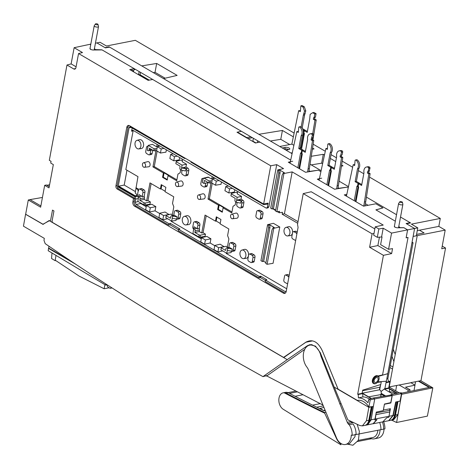 <?xml version="1.0" encoding="UTF-8"?>
<svg xmlns="http://www.w3.org/2000/svg" width="469" height="469" viewBox="0 0 469 469"><rect width="100%" height="100%" fill="white"/><g stroke="black" fill="none" stroke-linecap="round" stroke-linejoin="round"><path stroke-width="0.7" d="M323.932 407.397L319.524 408.581M289.508 393.397L297.065 391.908M411.923 242.93L413.048 242.743L412.063 242.168M410.017 223.051L410.094 222.628L406.095 223.52L414.596 228.485L407.614 229.863L403.862 227.67L400.092 227.676L398.791 226.445M90.177 48.489L90.57 49.485L92.786 50.013L102.095 49.919L134.128 68.626L129.749 69.594L148.157 80.351L152.683 79.466L241.388 131.279L237.003 132.246L255.417 142.998L259.943 142.119L290.692 160.076L101.961 49.837L95.131 49.597A3.054 1.155 10.5 0 0 94.416 48.659M318.082 170.212L309.974 171.343L309.012 170.78M300.16 165.61L299.527 165.24M347.201 187.131L338.964 188.274L338.061 187.747M329.209 182.576L328.576 182.207M368.106 205.299L365.404 203.716M356.551 198.551L355.918 198.176M375.739 203.804L371.067 204.713M346.814 194.33L344.264 194.893L363.575 206.172L375.857 203.781L382.927 207.908L375.898 209.848L395.332 221.198L376.009 209.913L382.815 207.937M410.094 222.628L400.532 217.047L410.61 222.933L406.482 223.748L414.602 228.485L386.38 381.215L377.891 381.883M396.534 214.708L366.441 197.132L396.534 214.708M357.759 192.061L357.12 191.686L357.759 192.061M348.461 186.633L339.099 181.163L348.461 186.633M330.411 176.086L329.777 175.717L330.411 176.086M321.113 170.657L310.05 164.197M301.362 159.12L300.729 158.751M292.064 153.685L109.652 47.14L105.396 47.879L96.89 42.908L95.43 43.195M89.901 44.285L90.699 44.772L89.901 44.285L90.822 44.104M388.666 420.705L392.916 415.505L395.684 402.033L400.098 401.054L401.476 393.632L399.811 392.659L395.25 393.743M395.355 393.479L392.911 392.324M389.024 391.873L389.546 391.779L389.323 388.285L388.713 387.927L389.815 381.971L389.229 381.631A2.609 1.747 78.9 0 1 387.933 378.243L413.048 242.743M392.916 415.505L389.018 416.273A8.723 5.851 -101.1 0 0 389.018 416.273L390.419 408.716L383.449 410L384.428 404.19M386.773 417.709L388.772 417.287M384.516 404.237L390.87 402.988L392.266 395.443L401.476 393.632M392.266 395.443L390.917 394.652L390.847 395.033M390.87 402.988L390.384 402.707M390.917 394.652L395.297 393.491M380.904 396.71L381.104 394.646L380.752 394.435M384.48 396.106L380.98 394.06M386.274 381.227L384.926 388.473L381.039 391.551M379.679 389.903L380.541 385.242M381.203 393.327L385.629 395.912M384.926 388.473L385.231 388.649L384.644 389.311L393.034 394.212M385.231 388.649L385.26 389.036L389.323 388.285M385.149 388.602L388.713 387.927M389.815 381.971L385.999 382.692M378.442 376.355L387.781 373.676M387.699 373.629L382.516 375.188L408.042 237.449L406.148 237.777L407.614 229.863M389.546 391.779A19.622 13.155 78.9 0 1 389.628 391.779A19.622 13.155 78.9 0 1 395.349 393.479M380.722 396.704L381.104 394.646M346.439 196.136L345.448 195.585L346.609 195.321L345.471 195.573L346.439 196.136M299.568 168.787L302.212 154.53A1.307 0.879 -101.1 0 0 301.843 153.064L302.294 150.613L305.255 152.343L307.623 139.557A5.235 3.512 78.9 0 1 308.479 134.943A5.235 3.512 78.9 0 1 310.079 133.894A5.235 3.512 78.9 0 1 311.979 134.263A0.879 0.592 78.9 0 1 312.354 135.365L311.035 139.873L312.483 140.723L307.6 171.894M308.872 171.648L313.755 140.471L312.301 139.627L313.62 135.113A0.879 0.592 -101.1 0 0 313.245 134.017A5.235 3.512 -101.1 0 0 311.352 133.642L310.079 133.894M290.035 163.218L296.83 131.578L298.278 132.428L298.73 127.404A0.879 0.592 78.9 0 1 299.398 126.917A5.235 3.512 78.9 0 1 301.983 131.15A5.235 3.512 78.9 0 1 301.127 135.764L298.759 148.55L301.714 150.279L301.262 152.73A1.307 0.879 -101.1 0 0 301.092 152.736A1.307 0.879 -101.1 0 0 300.477 153.51L297.833 167.773M298.935 168.418L301.743 153.263A1.307 0.879 78.9 0 1 301.878 152.876M301.262 152.73L301.93 152.595M302.898 150.496L302.986 150.027L301.714 150.279M298.759 148.55L300.031 148.298L302.399 135.518L301.127 135.764M302.986 150.027L300.031 148.298M302.399 135.518A5.235 3.512 -101.1 0 0 303.255 130.904A5.235 3.512 -101.1 0 0 300.664 126.665A0.879 0.592 -101.1 0 0 300.189 126.759M296.83 131.578L298.442 131.531M300.664 126.665L299.398 126.917M305.419 151.446L303.566 150.367L302.294 150.613M311.979 134.263L313.245 134.017M311.873 137.945L313.145 137.693M311.328 138.285L312.6 138.038M311.035 139.873L312.301 139.627M312.483 140.723L313.755 140.471M377.316 237.332L378.87 228.96L375.223 226.832L373.676 235.198L377.316 237.332L382.042 236.962L380.617 244.648L388.561 249.291L391.562 233.099L383.202 228.215L378.87 228.96M383.202 228.215L381.625 236.722M375.223 226.832L383.208 225.073L292.181 171.9L283.938 173.512L283.229 173.096L284.419 172.785L279.899 170.141L278.545 170.358L277.759 169.901L283.552 168.623L276.722 164.637L270.742 165.803L78.552 53.542L82.485 52.569L74.131 47.686L89.913 44.315M292.697 161.248L288.318 162.215L305.571 172.293L318.328 170.177L320.896 171.672M321.687 178.179L317.302 179.146L334.555 189.224L347.33 187.113L348.244 187.647M394.558 226.281L394.845 227.213L397.167 227.805L403.932 227.735L407.596 229.874L391.562 233.099M379.45 237.027L377.867 245.563L391.621 253.6L392.541 248.611L388.561 249.291M374.837 228.913L311.223 191.757L303.226 193.603L372.093 233.832L369.607 247.263L383.425 255.329L357.683 394.23L362.127 393.292L362.672 393.608L358.216 394.54L358.427 397.905A19.628 13.161 78.9 0 1 367.948 402.795L368.992 399.113L373.23 398.005L390.976 395.009L392.072 395.648L390.783 402.619L384.457 404.038L383.237 410.615L376.29 412.104L375.012 419.01A8.677 5.816 78.9 0 1 374.79 419.972L375.012 419.925M298.026 221.661L284.431 213.723L292.181 171.9M383.425 255.329L391.621 253.6M407.596 229.874L406.119 237.836L408.03 237.513L382.557 374.948L377.914 375.968M377.375 382.464L381.279 381.854L380.787 384.516L362.707 390.132L362.127 393.292M267.342 204.144L268.192 203.106L263.648 204.038L129.497 125.68A3.271 2.193 -101.1 0 0 128.33 125.446A3.271 2.193 -101.1 0 0 126.771 127.386L115.937 185.841A2.398 1.606 -101.1 0 0 117.127 188.96L133.507 198.522L132.879 201.899A3.271 2.193 -101.1 0 0 134.503 206.149L283.487 293.172A3.271 2.193 -101.1 0 0 284.689 293.401A3.271 2.193 -101.1 0 0 286.213 291.46L298.073 227.447L297.528 224.334L303.226 193.603M263.689 203.845L270.742 165.803M78.552 53.542L75.943 67.6A2.615 1.753 -101.1 0 1 74.794 69.131A2.615 1.753 -101.1 0 1 73.762 68.966L66.985 65.003L49.321 160.31L51.057 161.324L50.734 163.071L53.331 164.59L49.016 187.864L44.678 185.331L40.633 207.187L28.292 199.982L25.725 213.841L25.942 214.409L43.189 224.358M283.768 357.525L52.469 222.417L52.036 221.286L53.953 210.962L52.499 210.112L50.588 220.436L49.861 220.893L49.21 220.512L43.025 224.387M373.23 398.005L374.749 398.89L370.229 399.834L368.892 407.039A17.242 11.561 -101.1 0 0 357.525 400.385A17.242 11.561 -101.1 0 0 357.36 400.415L338.067 389.141L322.414 350.97C318.017 341.672 312.506 338.741 305.882 342.182L283.903 357.466M370.229 399.834L368.992 399.113M358.216 394.54L357.683 394.23M132.879 201.899L134.157 201.658A3.254 2.181 78.9 0 0 135.775 205.885L168.606 225.061L170.071 224.809L178.431 229.693M286.283 291.079L285.656 291.607L285 291.489L265.472 280.087L266.867 279.776L260.864 276.27L259.169 276.405L258.906 277.806L178.243 230.689L178.507 229.288L179.903 228.978L170.335 223.391L168.869 223.66L168.606 225.061M258.906 277.806L260.606 277.689L265.395 280.491M285.293 293.125A3.254 2.181 78.9 0 1 284.759 292.908L265.208 281.488L265.472 280.087M134.157 201.658L134.785 198.264L118.399 188.696A2.386 1.6 78.9 0 1 117.215 185.601L128.049 127.146A3.254 2.181 78.9 0 1 128.993 125.469M138.373 198.516L135.775 199.049L135.189 202.227L136.057 204.49L168.869 223.66M135.775 199.049L134.908 196.781L118.1 186.961L118.587 186.861L118.704 186.187L124.215 185.056L135.213 191.481L124.215 185.056L118.704 186.187L135.195 195.825L135.084 196.499L118.587 186.861M184.833 158L184.733 158.522L129.919 126.73L129.069 127.773L118.1 186.961M267.336 204.15L263.525 204.543L190.947 162.151L191.047 161.629M264.129 204.672L264.932 203.816L263.648 204.038M133.507 198.522L134.785 198.264M276.722 164.637L268.901 206.841L267.922 207.902M268.192 203.106L267.453 207.075L268.901 206.841M200.99 237.021L200.709 238.551L171.132 221.274L171.214 220.829M227.266 247.755L228.89 239.002L227.594 235.602L228.825 228.954L220.125 223.877L220.934 219.51L216.297 216.801L215.488 221.169L205.053 215.072L201.729 232.999L199.249 231.551L199.524 230.08A1.706 1.143 -101.1 0 0 199.261 228.491L199.905 225.014A1.77 1.184 -101.1 0 0 199.026 222.722L196.998 221.532A1.77 1.184 -101.1 0 0 196.347 221.409L194.354 221.831A1.747 1.173 78.9 0 1 194.993 221.948L197.021 223.138A1.747 1.173 78.9 0 1 197.889 225.401L197.238 228.919A1.659 1.114 -101.1 0 0 196.669 228.297L194.031 226.756L192.929 233.515L198.803 236.945L200.023 237.179L205.07 236.353L205.475 234.142L203.059 232.73L206.208 215.746M232.266 251.407L234.271 251.032A1.77 1.184 -101.1 0 0 235.116 249.983L235.848 246.014A1.77 1.184 -101.1 0 0 234.975 243.716L232.946 242.532A1.77 1.184 -101.1 0 0 232.296 242.409L230.297 242.825A1.747 1.173 78.9 0 1 230.941 242.948L232.97 244.132A1.747 1.173 78.9 0 1 233.832 246.395L233.099 250.37A1.747 1.173 78.9 0 1 232.266 251.407A1.747 1.173 78.9 0 1 231.645 251.278L231.557 251.232M220.905 249.854L221.315 247.403L220.905 249.854L226.773 253.283L231.147 252.568L231.399 251.196M286.706 288.781L226.21 253.442L226.293 253.002M283.229 173.096L282.156 175.107L275.508 210.968L276.851 211.754L279.553 211.308L279.272 212.797L282.52 212.269L282.162 214.186L297.727 223.273M236.229 202.286L240.691 203.141L241.101 200.914L236.622 200.163L237.15 197.297L231.311 193.885L231.358 193.398L230.947 195.849L235.239 198.358L234.946 199.923A1.6 1.073 78.9 0 0 235.743 202.004L236.229 202.286L236.622 200.163L238.997 199.601L241.007 200.773A1.747 1.173 78.9 0 1 241.869 203.042L241.136 207.011A1.747 1.173 78.9 0 1 240.304 208.048L242.309 207.679A1.77 1.184 -101.1 0 0 243.147 206.624L243.886 202.655A1.77 1.184 -101.1 0 0 243.006 200.357L241.037 199.208L241.558 196.394L237.255 193.879L237.701 191.458M211.003 182.974L208.019 199.061L218.454 205.152L217.645 209.52L222.288 212.234L223.097 207.861L231.792 212.944L233.023 206.296L235.204 204.93L235.749 202.004M212.052 180.799L209.151 180.94L203.81 178.085L203.013 179.117L202.778 180.395L202.948 178.63L202.385 182.517L203.933 183.426L208.318 182.634M205.721 183.133L205.188 186.017A1.747 1.173 78.9 0 1 204.355 187.049L206.36 186.68A1.77 1.184 -101.1 0 0 207.204 185.63L207.726 182.804M207.996 177.118L211.742 178.976L212.193 176.561M181.151 170.118L185.613 170.968L186.023 168.74L181.544 167.99L181.151 170.118L180.665 169.831A1.6 1.073 78.9 0 1 179.867 167.75L180.16 166.184L175.84 163.663L176.203 161.694L182.072 165.123L181.544 167.99L183.924 167.433L185.929 168.606A1.747 1.173 78.9 0 1 186.791 170.868L186.058 174.837A1.747 1.173 78.9 0 1 185.226 175.875L187.231 175.506A1.77 1.184 -101.1 0 0 188.075 174.456L188.808 170.482A1.77 1.184 -101.1 0 0 187.928 168.189L185.959 167.034L186.48 164.22L182.177 161.705L182.623 159.29M155.919 150.825L152.941 166.888L163.382 172.985L162.567 177.352L167.21 180.061L168.019 175.693L176.713 180.77L177.944 174.128L180.125 172.762L180.671 169.837M157.115 144.388L156.664 146.809L152.495 144.37L148.227 145.355L154.096 148.784L153.732 150.748L149.412 148.227L149.124 149.793A1.6 1.073 78.9 0 1 148.351 150.748L150.678 150.344A1.659 1.114 -101.1 0 0 150.76 150.326L150.109 153.844A1.747 1.173 78.9 0 1 149.277 154.881L151.282 154.512A1.77 1.184 -101.1 0 0 152.126 153.457L152.736 150.168M133.196 130.417L125.844 169.561L137.974 176.643L135.219 192.782L137.376 195.374L137.569 196.241L134.908 196.781M138.859 189.382L135.928 187.67M172.187 215.582L173.811 206.829L172.516 203.429L173.747 196.787L165.047 191.704L165.862 187.336L161.219 184.628L160.41 188.995L149.974 182.898L146.65 200.832L144.171 199.378L144.446 197.906A1.706 1.143 -101.1 0 0 144.182 196.323L144.944 192.208A1.77 1.184 -101.1 0 0 144.065 189.916L142.037 188.726L140.032 189.142L142.06 190.332A1.747 1.173 78.9 0 1 142.928 192.595L142.16 196.746A1.659 1.114 -101.1 0 0 141.591 196.13L138.953 194.588L137.851 201.342L143.719 204.771L144.944 205.006L149.986 204.179L150.397 201.969L147.981 200.556L151.129 183.572M177.188 219.234L179.193 218.865A1.77 1.184 -101.1 0 0 180.037 217.815L180.77 213.841A1.77 1.184 -101.1 0 0 179.897 211.542L177.868 210.358A1.77 1.184 -101.1 0 0 177.218 210.235L175.218 210.651A1.747 1.173 78.9 0 1 175.863 210.774L177.892 211.959A1.747 1.173 78.9 0 1 178.753 214.227L178.021 218.196A1.747 1.173 78.9 0 1 177.188 219.234A1.747 1.173 78.9 0 1 176.567 219.111L176.479 219.058M172.229 218.243L176.69 219.099L177.106 216.871L172.621 216.121L171.695 221.116L176.068 220.401L176.321 219.029M144.358 167.304L148.732 166.759A2.615 1.753 -101.1 0 0 150.045 165.194A2.615 1.753 -101.1 0 0 149.517 162.561A2.615 1.753 -101.1 0 0 147.717 161.629L143.467 162.784A2.304 1.548 78.9 0 1 145.056 163.605A2.304 1.548 78.9 0 1 145.519 165.926A2.304 1.548 78.9 0 1 144.358 167.304A2.304 1.548 78.9 0 1 142.453 164.132A2.304 1.548 78.9 0 1 143.467 162.784M177.405 186.603L181.773 186.064A2.615 1.753 -101.1 0 0 183.092 184.499A2.615 1.753 -101.1 0 0 182.564 181.866A2.615 1.753 -101.1 0 0 180.764 180.934L176.514 182.083A2.304 1.548 78.9 0 1 178.103 182.91A2.304 1.548 78.9 0 1 178.566 185.226A2.304 1.548 78.9 0 1 177.405 186.603A2.304 1.548 78.9 0 1 175.5 183.438A2.304 1.548 78.9 0 1 176.514 182.083M199.436 199.472L203.804 198.932A2.615 1.753 -101.1 0 0 205.123 197.367A2.615 1.753 -101.1 0 0 204.595 194.735A2.615 1.753 -101.1 0 0 202.796 193.803L198.545 194.952A2.304 1.548 78.9 0 1 200.134 195.778A2.304 1.548 78.9 0 1 200.597 198.094A2.304 1.548 78.9 0 1 199.436 199.472A2.304 1.548 78.9 0 1 197.531 196.306A2.304 1.548 78.9 0 1 198.545 194.952M251.396 262.581L253.401 262.212A1.77 1.184 -101.1 0 0 254.245 261.157L254.984 257.188A1.77 1.184 -101.1 0 0 254.104 254.89L252.076 253.706A1.77 1.184 -101.1 0 0 251.425 253.582L249.432 253.999A1.747 1.173 78.9 0 1 250.071 254.122L252.099 255.306A1.747 1.173 78.9 0 1 252.967 257.575L252.228 261.544A1.747 1.173 78.9 0 1 251.396 262.581A1.747 1.173 78.9 0 1 250.774 262.452L248.746 261.268A1.747 1.173 78.9 0 1 247.884 259.005L248.617 255.03A1.747 1.173 78.9 0 1 249.432 253.999M232.483 218.777L236.851 218.232A2.615 1.753 -101.1 0 0 238.17 216.666A2.615 1.753 -101.1 0 0 237.642 214.04A2.615 1.753 -101.1 0 0 235.843 213.102L231.592 214.257A2.304 1.548 78.9 0 1 233.181 215.078A2.304 1.548 78.9 0 1 233.644 217.399A2.304 1.548 78.9 0 1 232.483 218.777A2.304 1.548 78.9 0 1 230.578 215.605A2.304 1.548 78.9 0 1 231.592 214.257M259.433 219.222L261.438 218.853A1.77 1.184 -101.1 0 0 262.282 217.804L263.021 213.829A1.77 1.184 -101.1 0 0 262.142 211.531L260.113 210.347A1.77 1.184 -101.1 0 0 259.463 210.223L257.469 210.64A1.747 1.173 78.9 0 1 258.108 210.763L260.137 211.947A1.747 1.173 78.9 0 1 261.004 214.216L260.266 218.185A1.747 1.173 78.9 0 1 259.433 219.222A1.747 1.173 78.9 0 1 258.812 219.099L256.783 217.909A1.747 1.173 78.9 0 1 255.916 215.646L256.654 211.677A1.747 1.173 78.9 0 1 257.469 210.64M279.782 227.031L273.79 228.262L267.113 264.299L273.058 263.326L279.782 227.031L273.415 223.314L267.611 224.651L268.397 225.114L268.59 227.864L269.939 227.553L269.751 224.88L268.397 225.114M297.229 232.026L296.056 231.346A1.77 1.184 -101.1 0 0 295.406 231.223L293.412 231.639A1.747 1.173 78.9 0 1 294.051 231.762L296.08 232.946A1.747 1.173 78.9 0 1 296.859 234.013M289.191 275.385L288.025 274.699A1.77 1.184 -101.1 0 0 287.374 274.576L285.375 274.998A1.747 1.173 78.9 0 1 286.02 275.115L288.048 276.305A1.747 1.173 78.9 0 1 288.822 277.367M138.677 148.913L141.245 148.591A4.543 3.049 -101.1 0 0 143.532 145.871A4.543 3.049 -101.1 0 0 142.617 141.304A4.543 3.049 -101.1 0 0 139.492 139.68L136.989 140.36A4.362 2.925 78.9 0 1 139.991 141.919A4.362 2.925 78.9 0 1 140.87 146.305A4.362 2.925 78.9 0 1 138.677 148.913A4.362 2.925 78.9 0 1 135.072 142.916A4.362 2.925 78.9 0 1 136.989 140.36M185.947 224.932L188.515 224.616A4.543 3.049 -101.1 0 0 190.801 221.896A4.543 3.049 -101.1 0 0 189.892 217.329A4.543 3.049 -101.1 0 0 186.762 215.705L184.264 216.385A4.362 2.925 78.9 0 1 187.266 217.938A4.362 2.925 78.9 0 1 188.139 222.324A4.362 2.925 78.9 0 1 185.947 224.932A4.362 2.925 78.9 0 1 182.341 218.941A4.362 2.925 78.9 0 1 184.264 216.385M243.634 258.63L246.202 258.308A4.543 3.049 -101.1 0 0 248.488 255.593A4.543 3.049 -101.1 0 0 247.579 251.021A4.543 3.049 -101.1 0 0 244.449 249.402L241.951 250.077A4.362 2.925 78.9 0 1 244.953 251.636A4.362 2.925 78.9 0 1 245.826 256.021A4.362 2.925 78.9 0 1 243.634 258.63A4.362 2.925 78.9 0 1 240.028 252.633A4.362 2.925 78.9 0 1 241.951 250.077M287.673 235.942L290.247 235.626A4.543 3.049 -101.1 0 0 292.533 232.905A4.543 3.049 -101.1 0 0 291.618 228.339A4.543 3.049 -101.1 0 0 288.494 226.715L285.99 227.395A4.362 2.925 78.9 0 1 288.992 228.948A4.362 2.925 78.9 0 1 289.871 233.333A4.362 2.925 78.9 0 1 287.673 235.942A4.362 2.925 78.9 0 1 284.073 229.951A4.362 2.925 78.9 0 1 285.99 227.395M201.377 238.404L200.709 238.551M200.732 241.887L204.607 244.15L205.387 239.94L201.512 237.677L200.732 241.887M214.749 245.703L210.147 243.012L204.607 244.15M214.016 249.649L217.892 251.912L218.671 247.702L214.796 245.439L214.016 249.649M222.722 250.921L217.892 251.912M259.169 276.405L178.507 229.288M140.032 202.614L140.753 203.528L145.63 206.378L145.912 204.847M146.299 206.237L145.63 206.378M145.654 209.719L149.529 211.982L150.309 207.773L146.434 205.51L145.654 209.719M159.671 213.53L155.069 210.845L149.529 211.982M158.938 217.475L162.813 219.738L163.593 215.529L159.718 213.266L158.938 217.475M167.644 218.747L162.813 219.738M202.297 236.804L202.162 237.531M199.524 230.08L195.139 230.889A1.6 1.073 78.9 0 0 194.342 228.808L193.855 228.52L193.463 230.648M195.139 230.889L194.846 232.454L199.167 234.981L198.803 236.945M193.855 228.52L194.031 226.756M193.609 229.06A1.747 1.173 78.9 0 1 192.806 226.832L193.539 222.863A1.747 1.173 78.9 0 1 194.354 221.831M199.261 228.491L197.238 228.919M199.249 231.551L194.846 232.454M201.729 232.999L203.059 232.73M205.475 234.142L200.392 235.186L199.167 234.981M215.488 221.169L216.197 221.051L220.213 223.396M216.918 217.159L216.197 221.051M221.268 247.89L225.589 250.411L225.876 248.846A1.6 1.073 78.9 0 1 226.615 247.896A1.6 1.073 78.9 0 1 227.213 248.007L227.7 248.294L227.307 250.417L231.768 251.267L232.184 249.045L229.54 247.503A1.659 1.114 -101.1 0 0 228.925 247.386A1.659 1.114 -101.1 0 0 228.825 247.415L229.024 247.374M221.315 247.403L226.24 246.272L227.418 246.952M228.825 247.409L229.488 243.857A1.747 1.173 78.9 0 1 230.297 242.825M226.773 253.283L227.307 250.417M224.176 246.747L220.16 244.202L214.796 245.439M210.147 243.012L210.927 238.803L206.876 236.44L201.512 237.677M224.211 246.565L218.671 247.702M210.927 238.803L205.387 239.94M200.392 235.186L200.023 237.179M232.184 249.045L227.7 248.294M282.162 214.186L284.431 213.723M276.851 211.754L283.938 173.512M277.759 169.901L270.672 208.142L272.09 208.969L273.415 208.781L275.672 210.1M273.064 208.834L275.573 210.634M278.545 170.358L278.738 173.114L272.09 208.969M278.738 173.114L280.087 172.803L279.899 170.141M280.087 172.803L273.415 208.781M279.272 212.797L277.343 211.671M373.998 233.439L372.093 233.832M377.867 245.563L369.607 247.263M260.242 276.171L259.973 277.589M170.071 224.809L170.335 223.391M140.032 189.142A1.747 1.173 78.9 0 0 139.393 189.025A1.747 1.173 78.9 0 0 138.578 190.056A1.747 1.173 78.9 0 0 138.566 190.801L138.255 190.619L137.376 195.374L135.195 195.825M138.449 197.766L137.569 196.241M138.255 190.619L136.098 188.04M139.393 189.025L141.392 188.602A1.77 1.184 78.9 0 1 142.037 188.726M144.182 196.323L142.16 196.746M138.953 194.588L138.777 196.353L139.264 196.634A1.6 1.073 78.9 0 1 140.055 198.715L139.768 200.286L144.083 202.807L143.719 204.771M144.171 199.378L139.768 200.286M146.65 200.832L147.981 200.556M150.397 201.969L145.314 203.013L144.083 202.807M165.141 191.229L161.119 188.878L160.41 188.995M161.84 184.991L161.119 188.878M171.695 221.116L165.827 217.686L166.19 215.722L170.511 218.243L170.804 216.672A1.6 1.073 78.9 0 1 171.543 215.728A1.6 1.073 78.9 0 1 172.135 215.84L172.621 216.121M166.19 215.722L166.237 215.236L171.167 214.099L172.34 214.784M177.106 216.871L174.462 215.33A1.659 1.114 -101.1 0 0 173.847 215.218A1.659 1.114 -101.1 0 0 173.747 215.248L174.409 211.689A1.747 1.173 78.9 0 1 175.218 210.651M166.237 215.236L165.827 217.686M169.098 214.573L165.082 212.029L159.718 213.266M147.219 204.631L147.084 205.358M155.069 210.845L155.849 206.636L151.798 204.267L146.434 205.51M169.133 214.392L163.593 215.529M155.849 206.636L150.309 207.773M138.777 196.353L138.384 198.475M145.314 203.013L144.944 205.006M135.219 192.782L137.962 176.637M126.97 170.218L124.215 185.056M267.453 207.075L266.603 208.119L265.999 207.99L133.003 130.306L132.393 130.177L131.549 131.214L132.176 127.826M237.15 197.297L241.558 196.394M231.358 193.398L236.282 192.261L237.425 192.929M238.997 199.601L241.037 199.208M230.947 195.849L231.311 193.885M241.101 200.914L238.985 199.677M240.304 208.048A1.747 1.173 78.9 0 1 239.682 207.919L237.648 206.735A1.747 1.173 78.9 0 1 236.786 204.472L237.156 202.467M218.454 205.152L219.17 205.006L223.783 207.703L223.097 207.861M208.019 199.061L209.35 198.786L212.223 183.285M231.967 212L209.35 198.786M219.17 205.006L218.361 209.373L222.382 211.724M217.645 209.52L218.361 209.373M209.151 180.94L208.781 182.904L204.496 180.401L203.933 183.426M208.781 182.904L211.671 182.863M202.778 180.395L202.385 182.517M204.355 187.049A1.747 1.173 78.9 0 1 203.734 186.926L201.705 185.742A1.747 1.173 78.9 0 1 200.838 183.473L201.576 179.504A1.747 1.173 78.9 0 1 202.391 178.472A1.747 1.173 78.9 0 1 203.03 178.595L203.159 178.666M213.342 177.235L213.073 178.707L211.742 178.976M182.072 165.123L186.48 164.22M176.203 161.694L176.25 161.213L181.181 160.076L182.353 160.761M183.924 167.433L185.959 167.034M186.023 168.74L183.907 167.503M185.226 175.875A1.747 1.173 78.9 0 1 184.604 175.752L182.57 174.568A1.747 1.173 78.9 0 1 181.708 172.299L182.078 170.294M176.25 161.213L175.84 163.663M168.019 175.693L168.705 175.535L164.091 172.838L163.282 177.206L167.304 179.551M163.382 172.985L164.091 172.838M152.941 166.888L154.272 166.612L157.144 151.118M176.889 179.826L154.272 166.612M162.567 177.352L163.282 177.206M153.732 150.748L156.593 150.713M148.351 150.748A1.6 1.073 78.9 0 1 147.788 150.631L147.301 150.344L147.87 146.457L147.301 150.344M150.76 150.326L152.495 150.027M149.277 154.881A1.747 1.173 78.9 0 1 148.655 154.752L146.627 153.568A1.747 1.173 78.9 0 1 145.759 151.305L146.498 147.33A1.747 1.173 78.9 0 1 147.313 146.299A1.747 1.173 78.9 0 1 147.952 146.422L148.022 146.463M148.227 145.355L147.694 148.222M156.664 146.809L157.994 146.533L158.264 145.062M154.096 148.784L156.974 148.65M155.327 148.99L154.958 150.983M173.29 153.838L170.622 154.453L169.86 158.545L173.735 160.808L179.234 159.906L179.668 157.561M160.005 146.076L157.338 146.691L156.576 150.784L160.457 153.046L165.95 152.149L166.384 149.804M173.735 160.808L174.497 156.716L170.622 154.453M177.247 156.148L174.497 156.716M160.457 153.046L161.213 148.954L157.338 146.691M163.962 148.392L161.213 148.954M215.083 178.249L212.416 178.865L211.654 182.957L215.529 185.22L216.291 181.128L212.416 178.865M219.041 180.559L216.291 181.128M215.529 185.22L221.028 184.317L221.462 181.972M228.368 186.005L225.7 186.621L224.938 190.713L228.813 192.976L229.576 188.884L225.7 186.621M232.325 188.321L229.576 188.884M228.813 192.976L234.312 192.079L234.746 189.734M210.376 181.145L210.006 183.139M184.733 158.522L185.501 158.393M137.253 196.054L135.084 196.499L137.253 196.054M131.455 69.219L132.065 69.576L131.83 70.813M133.507 71.792L134.128 68.626M132.053 70.942L133.735 70.555M273.79 228.262L273.081 227.852L274.277 227.524L269.751 224.88M268.59 227.864L262.353 261.52L263.678 261.333L265.929 262.652M267.611 224.651L260.934 260.694L262.353 261.52M269.939 227.553L263.678 261.333M267.113 264.299L265.771 263.519L272.008 229.863L273.081 227.852M295.74 240.052A1.747 1.173 78.9 0 1 295.382 240.216A1.747 1.173 78.9 0 1 294.755 240.093L292.726 238.909A1.747 1.173 78.9 0 1 291.865 236.64L292.597 232.671A1.747 1.173 78.9 0 1 293.412 231.639M285.375 274.998A1.747 1.173 78.9 0 0 284.566 276.03L283.827 279.999A1.747 1.173 78.9 0 0 284.695 282.268L286.723 283.452A1.747 1.173 78.9 0 0 287.345 283.575L287.685 283.511M287.702 283.411A1.747 1.173 78.9 0 1 287.345 283.575M371.137 398.556L362.672 393.608L362.883 396.932L358.427 397.905M362.138 393.227L379.398 389.815A2.615 1.753 78.9 0 1 381.186 393.403A2.615 1.753 78.9 0 1 380.558 394.646L380.939 394.869L380.717 396.745M371.46 398.474L362.742 393.38M368.892 407.039L373.353 406.424L374.749 398.89L392.072 395.648M368.757 400.391L368.382 400.479M369.255 399.049A19.733 13.232 -101.1 0 0 362.883 396.932M367.719 424.791L371.149 419.796L373.353 406.424M376.736 419.661L373.09 423.7L367.344 424.902M357.689 400.356L357.36 400.415M368.657 396.838L380.558 394.646M380.787 384.516L379.884 387.212L362.596 390.741M379.884 387.212L379.398 389.815M40.862 205.938L30.028 199.612L28.292 199.982M30.028 199.612L42.433 197.449M49.245 186.633L46.413 184.979L44.678 185.331M49.585 184.78L46.906 185.267M74.131 47.686L71.13 63.901L66.985 65.003M71.13 63.901L76.089 66.803M337.926 188.567L342.804 157.437L341.532 157.69L336.66 188.814M342.804 157.437L341.356 156.593L340.084 156.845L341.532 157.69M341.356 156.593L341.649 155.005L340.377 155.257L340.084 156.845M341.649 155.005L340.377 155.257M342.194 154.664L342.669 152.079A0.879 0.592 -101.1 0 0 342.3 150.983L341.027 151.235A0.879 0.592 78.9 0 1 341.403 152.331L340.922 154.911M328.622 185.759L331.266 171.496A1.307 0.879 -101.1 0 0 330.891 170.036L331.349 167.585L334.303 169.309L336.672 156.529A5.235 3.512 78.9 0 1 337.528 151.915A5.235 3.512 78.9 0 1 339.134 150.86A5.235 3.512 78.9 0 1 341.027 151.235M342.3 150.983A5.235 3.512 -101.1 0 0 340.4 150.613L339.134 150.86M334.467 168.412L332.615 167.333L331.349 167.585M331.952 167.462L332.034 166.993L329.08 165.27L331.448 152.484A5.235 3.512 -101.1 0 0 332.304 147.87A5.235 3.512 -101.1 0 0 329.719 143.631A0.879 0.592 -101.1 0 0 329.238 143.731M319.084 180.19L325.879 148.544L327.497 148.497M327.983 185.384L330.797 170.229A1.307 0.879 78.9 0 1 330.926 169.842M325.879 148.544L327.327 149.394L327.778 144.376A0.879 0.592 78.9 0 1 328.447 143.883A5.235 3.512 78.9 0 1 331.032 148.122A5.235 3.512 78.9 0 1 330.182 152.736L327.808 165.516L330.768 167.245L330.311 169.696A1.307 0.879 -101.1 0 0 330.141 169.702A1.307 0.879 -101.1 0 0 329.525 170.482L326.881 184.739M327.808 165.516L329.08 165.27M332.034 166.993L330.768 167.245M331.448 152.484L330.182 152.736M329.719 143.631L328.447 143.883M330.311 169.696L330.979 169.561M346.433 196.159L353.186 164.707L354.804 164.654M365.052 205.885L370.111 173.6L368.663 172.75L369.982 168.242A0.879 0.592 -101.1 0 0 369.607 167.14A5.235 3.512 -101.1 0 0 367.714 166.771L366.441 167.023A5.235 3.512 78.9 0 1 368.335 167.392A0.879 0.592 78.9 0 1 368.71 168.488L368.235 171.074L369.502 170.822M370.111 173.6L368.845 173.847L363.78 206.137M368.845 173.847L367.391 173.002L368.663 172.75M367.391 173.002L367.69 171.414L368.956 171.162M368.235 171.074L367.69 171.414M368.335 167.392L369.607 167.14M361.781 184.575L359.928 183.49L358.656 183.742L361.611 185.466L363.979 172.686A5.235 3.512 78.9 0 1 364.835 168.072A5.235 3.512 78.9 0 1 366.441 167.023M358.656 183.742L358.199 186.193A1.307 0.879 -101.1 0 1 358.574 187.653L355.965 201.729M353.186 164.707L354.64 165.551L355.086 160.533A0.879 0.592 78.9 0 1 355.754 160.04A5.235 3.512 78.9 0 1 358.345 164.279A5.235 3.512 78.9 0 1 357.489 168.893L355.121 181.673L358.076 183.402L357.624 185.853A1.307 0.879 -101.1 0 0 357.448 185.859A1.307 0.879 -101.1 0 0 356.833 186.639L354.224 200.714M358.24 186A1.307 0.879 78.9 0 0 358.105 186.386L355.332 201.359M359.26 183.619L359.348 183.15L356.387 181.427L358.762 168.641A5.235 3.512 -101.1 0 0 359.612 164.027A5.235 3.512 -101.1 0 0 357.026 159.794A0.879 0.592 -101.1 0 0 356.546 159.888M357.624 185.853L358.287 185.724M359.348 183.15L358.076 183.402M355.121 181.673L356.387 181.427M358.762 168.641L357.489 168.893M357.026 159.794L355.754 160.04M401.962 202.573A1.307 0.492 -169.5 0 1 400.438 202.391A1.307 0.492 -169.5 0 1 399.84 201.746A1.307 0.492 -169.5 0 1 400.221 201.553A1.307 0.492 -169.5 0 1 401.552 201.67A1.307 0.492 -169.5 0 1 402.379 202.215A1.307 0.492 -169.5 0 1 401.962 202.573M402.379 202.215L402.877 204.238A2.181 0.827 -169.5 0 1 402.883 204.378A2.181 0.827 -169.5 0 1 402.185 204.83A2.181 0.827 -169.5 0 1 399.805 204.584A2.181 0.827 -169.5 0 1 398.591 203.581A2.181 0.827 -169.5 0 1 398.65 203.452L399.84 201.746M398.627 227.342A6.109 2.31 -169.5 0 1 399.729 227.776M42.884 224.305L25.578 214.274L23.45 226.175L44.321 238.369L43.975 240.31L45.176 243.628C93.818 277.015 142.91 308.18 192.466 337.123L262.962 376.63L266.943 375.558L266.269 376.032L266.75 375.945L322.971 405.075M42.785 224.323L49.362 220.723L287.221 359.653L262.962 376.63M265.864 375.816A3364.389 2255.784 -101.1 0 0 266.269 376.038M397.905 401.54L400.467 401.101L397.888 414.532L393.726 419.714L391.392 420.177A8.723 5.851 78.9 0 1 390.911 420.242M400.467 401.101L400.127 400.901M393.726 417.656A7.897 5.294 -101.1 0 0 394.962 414.643L397.366 401.657M397.993 401.587L395.508 415.001A8.723 5.851 78.9 0 1 391.392 420.177M396.1 401.939L396.979 401.745M397.038 401.775L394.552 415.194A8.723 5.851 -101.1 0 1 390.443 420.365L389.006 420.646M388.971 420.652L393.268 415.44L394.552 415.194M393.268 415.44L396.129 401.956M372.591 423.806L373.312 423.736L377.017 419.608L375.03 420.001L375.288 418.981L389.047 416.273L388.819 417.281L386.837 417.674L382.804 421.866M372.157 406.588L373.142 406.453M373.183 406.476L371.073 419.814L367.145 424.949M372.275 406.652L369.789 420.066A8.723 5.851 78.9 0 1 365.673 425.242A8.723 5.851 78.9 0 1 365.193 425.307M368.007 422.721A7.897 5.294 -101.1 0 0 369.244 419.708L371.659 406.658M327.204 362.654L338.225 389.446L334.233 387.118L320.245 352.565L315.496 346.145L309.939 344.645L307.371 345.723L287.221 359.653M334.233 387.118L347.816 419.837L359.67 425.5L362.385 425.887L366.447 420.728L368.845 407.332L371.319 406.846L368.833 420.259A8.723 5.851 -101.1 0 1 364.724 425.43L362.379 425.887M310.924 344.897A13.507 9.058 78.9 0 1 311.516 344.592M304.733 349.382L266.75 375.945M283.458 357.454L305.952 342.223L312.366 340.916M338.225 389.446L368.845 407.332M376.238 412.392L375.288 418.981M375.03 420.001L374.913 419.479M389.047 416.273L389.991 410.264L376.396 412.943M389.991 410.264L389.516 408.88M389.798 411.94L376.156 414.625M340.863 444.794L283.282 409.302A8.723 5.851 78.9 0 1 279.501 396.311A8.723 5.851 78.9 0 1 283.129 392.84A8.723 5.851 78.9 0 1 284.15 392.77A2343.769 1571.472 -101.1 0 0 324.7 413.195L336.466 438.509A12.212 8.19 -101.1 0 0 341.027 443.961L340.863 444.794M371.665 438.726L357.525 441.517M325.24 410.574L324.073 410.809L320.257 408.435M370.322 438.193L368.751 438.327M341.579 443.856L341.027 443.961M324.073 410.809A2343.335 1571.179 78.9 0 1 288.294 392.764L286.201 393.18L284.15 392.77M324.7 413.195L324.759 412.573L325.967 412.333M288.294 392.764A8.723 5.851 -101.1 0 0 285.545 392.365L283.129 392.84M358.128 440.42L372.873 437.518A10.254 6.871 -101.1 0 0 377.14 433.438A10.254 6.871 -101.1 0 0 377.862 430.261M357.167 424.31L359.354 431.445L358.527 439.459L358.011 440.672L352.911 445.233L347.265 444.131M324.149 410.791A16.139 5.792 -170.8 0 1 324.911 409.777M97.587 24.781A1.307 0.492 -169.5 0 1 96.057 24.605A1.307 0.492 -169.5 0 1 95.465 23.96A1.307 0.492 -169.5 0 1 95.846 23.767A1.307 0.492 -169.5 0 1 97.177 23.878A1.307 0.492 -169.5 0 1 98.003 24.429A1.307 0.492 -169.5 0 1 97.587 24.781M98.003 24.429L98.502 26.446A2.181 0.827 -169.5 0 1 98.508 26.592A2.181 0.827 -169.5 0 1 97.81 27.038A2.181 0.827 -169.5 0 1 95.424 26.797A2.181 0.827 -169.5 0 1 94.216 25.795A2.181 0.827 -169.5 0 1 94.275 25.666L95.465 23.96M377.908 375.974A4.362 2.785 120.3 0 0 377.768 375.886A4.362 2.785 120.3 0 0 376.302 375.681A4.362 2.785 120.3 0 0 372.685 379.245A4.362 2.785 120.3 0 0 373.365 383.419A4.362 2.785 120.3 0 0 373.517 383.495M376.73 383.003A4.362 2.785 -59.7 0 1 376.625 383.091A4.362 2.785 -59.7 0 1 375.118 383.789A4.362 2.785 -59.7 0 1 373.658 383.583A4.362 2.785 -59.7 0 1 372.972 379.415A4.362 2.785 -59.7 0 1 376.595 375.851A4.362 2.785 -59.7 0 1 378.055 376.056A4.362 2.785 -59.7 0 1 379.081 378.882A4.362 2.785 -59.7 0 1 379.063 379.016M376.806 376.414A3.928 2.509 -59.7 0 1 379.046 379.145A3.928 2.509 -59.7 0 1 376.836 382.933A3.928 2.509 -59.7 0 1 375.481 383.566A3.928 2.509 -59.7 0 1 373.289 380.552A3.928 2.509 -59.7 0 1 376.806 376.414M376.601 377.527A2.703 1.729 120.3 0 0 374.356 379.738A2.703 1.729 120.3 0 0 374.784 382.323A2.703 1.729 120.3 0 0 375.692 382.452A2.703 1.729 120.3 0 0 377.932 380.236A2.703 1.729 120.3 0 0 377.51 377.656A2.703 1.729 120.3 0 0 376.601 377.527M253.389 138.291L252.861 141.151L255.869 142.91M237.443 132.147L246.688 137.546M252.861 141.151L252.404 141.239M251.021 136.907L252.486 137.763M252.293 137.734L247.837 138.572M250.821 136.872L246.219 137.628M288.757 162.116L290.1 162.907M299.703 168.06L299.07 167.691M298.993 168.113L299.673 168.23M317.742 179.052L319.149 179.873M138.654 74.301L139.158 71.569L138.654 74.301L138.009 74.419L138.654 74.301L148.796 80.222L138.654 74.301M135.424 69.389L133.929 69.67L135.424 69.389M132.246 69.987L132.07 70.936L132.246 69.987M382.428 421.942A13.085 8.776 78.9 0 1 383.66 429.117L383.66 429.117M380.963 429.651L352.16 435.32A13.085 8.776 -101.1 0 0 349.188 424.726L348.596 423.478L353.427 422.528M351.275 435.085A11.789 7.903 78.9 0 1 351.029 437.495A11.789 7.903 78.9 0 1 345.471 444.483A11.789 7.903 78.9 0 1 336.22 437.19L308.432 369.812A9.597 6.437 -101.1 0 0 306.873 367.08A13.15 8.817 78.9 0 1 303.396 357.953A13.15 8.817 78.9 0 1 303.572 352.923A13.15 8.817 78.9 0 1 309.769 345.125A13.15 8.817 78.9 0 1 320.925 356.141L347.277 422.329A4.754 3.183 -101.1 0 0 349.188 424.726A13.085 8.776 78.9 0 1 352.16 435.32L351.275 435.085M355.197 434.312L354.969 436.715L349.475 443.697M349.188 424.726L353.057 423.964C355.097 427.089 356.112 430.618 356.088 434.546L352.16 435.32M351.064 421.397L351.85 422.839M341.074 403.592L339.662 403.868M321.634 356L320.925 356.141M380.06 429.827A11.789 7.944 77.8 0 1 374.409 438.832L378.377 437.976A11.789 7.944 -102.2 0 0 384.029 429.035M379.638 422.493A13.085 8.811 77.8 0 1 380.963 429.704L384.932 428.842A13.085 8.811 -102.2 0 0 383.63 421.701M374.409 438.832A11.789 7.944 77.8 0 1 370.082 438.064M70.749 260.952L48.659 248.048L48.969 246.231M111.206 287.409A1.747 1.173 78.9 0 1 110.42 288.277A1.747 1.173 78.9 0 1 109.793 288.154L108.075 287.151A1.747 1.173 78.9 0 1 107.19 285.011L107.167 284.818M56.907 252.861L56.819 253.225M54.65 251.959L54.703 251.577M69.652 260.307A348.959 233.978 -101.1 0 0 73.1 262.722M104.909 284.671L104.118 288.757L79.126 276.089L55.207 260.178L56.004 255.388M65.842 258.085L65.326 258.185M104.118 288.757L109.13 287.773M58.578 254.251L59.1 254.145M49.052 248.277L48.524 248.382L48.184 250.71L105.619 285.093L107.131 284.794M51.948 249.965L51.42 250.071M52.428 250.663L52.956 250.557M57.4 253.154L56.878 253.254M48.524 248.382L75.591 264.176M105.619 285.093L105.818 283.95M55.735 260.571L55.143 260.688L55.236 260.195M51.989 252.984L51.555 258.513L55.143 260.688M390.272 381.215L389 381.473M392.905 366.998L390.302 365.474M442.238 246.09L445.55 248.025L420.969 380.658L410.838 382.651L414.989 385.166L414.021 390.566M389.927 367.491L392.535 369.009M393.303 349.276L395.215 354.564M393.901 361.628L391.996 356.346M410.826 382.763L389.217 386.913L417.24 235.62L416.302 235.801L417.773 227.864L414.602 228.485L413.125 236.446L416.302 235.801M445.55 248.025L441.739 248.775L445.198 230.115L417.24 235.62M416.566 234.394L424.093 232.911L419.45 230.203L438.82 226.386L445.198 230.115M369.56 177.13L440.291 218.443L411.401 224.135L417.773 227.864M135.336 40.316L106.44 46.009L135.336 40.316L294.104 133.055M333.752 167.996L334.585 167.802M341.438 166.202L343.003 165.833L341.62 165.024M311.246 164.895L321.646 163.194L323.288 154.319L324.484 155.016M330.346 158.44L335.734 161.588M323.288 154.319L311.287 156.283M301.596 157.865L300.869 157.983M304.762 151.065L305.524 150.883M312.377 149.283L314.013 148.902L312.571 148.057M270.373 141.017L280.773 139.322L282.414 130.446L293.336 136.825M302.165 141.978L302.798 142.347M282.414 130.446L258.859 134.292L163.488 78.587L177.13 75.398L156.675 63.45L141.744 65.889L109.13 46.836L105.003 47.65L96.89 42.908L100.061 42.286L106.44 46.009M302.868 138.173L303.502 138.548M313.175 144.194L325.293 151.27M331.05 154.635L336.437 157.783M342.223 161.16L352.641 167.245M358.392 170.61L363.786 173.753M438.82 226.386L440.291 218.443L411.401 224.135M416.976 234.312L416.619 234.101M419.45 230.203L417.263 230.631M106.117 47.756L106.182 47.422M319.248 179.404L318.398 178.906M299.72 167.996L299.081 167.626M321.646 163.194L322.602 163.751M290.2 162.438L289.408 161.975M280.773 139.322L289.701 144.54M257.311 142.629L257.657 140.782M149.289 80.129L140.102 74.764L140.542 72.378M153.263 72.613L155.034 72.326L165.106 78.206M155.034 72.326L156.675 63.45M409.765 391.451L410.058 389.803L405.521 387.189L414.989 385.166M399.371 385.137L408.165 390.208L407.872 391.844M395.689 390.847L396.651 385.448M410.058 389.803L408.165 390.208M389.563 385.02L389.264 384.949M414.93 385.131L415.54 381.725M285.99 150.139L288.892 149.564A2.837 1.073 10.5 0 0 289.795 148.984A2.837 1.073 10.5 0 0 288.224 147.676A2.837 1.073 10.5 0 0 285.123 147.366L282.221 147.934M284.179 149.083L284.83 148.954A2.837 1.073 -169.5 0 1 288.705 149.605M293.875 145.284L291.87 144.112L279.753 146.498M290.915 153.017L292.263 152.753M312.899 139.973L316.235 119.947L314.617 118.997L314.91 117.408L315.455 117.068L316.083 113.691L313.943 112.443L312.676 112.695L314.81 113.944L314.183 117.32L313.638 117.66L313.345 119.249L314.969 120.193L312.706 133.759M307.383 131.496L305.583 130.446L304.317 130.699L303.859 133.149L304.44 133.489L301.585 148.907L301.96 149.429M316.083 113.691L314.81 113.944M304.317 130.699L307.213 132.393L309.71 118.927L310.132 114.354L312.676 112.695M314.183 117.32L315.455 117.068M313.638 117.66L314.91 117.408M314.617 118.997L313.345 119.249M316.235 119.947L314.969 120.193M300.471 148.556L300.623 147.735M302.159 128.125L304.604 114.952L305.794 110.831L304.299 106.809L303.033 107.061L304.522 111.077L303.332 115.198L301.145 126.999M291.87 144.112L298.677 110.678L300.301 111.628L300.893 105.812L302.165 105.566L304.299 106.809M300.465 110.731L298.677 110.678M300.113 147.835L301.116 147.641L303.883 132.692M303.021 129.942L303.736 130.359L305.008 130.106L304.92 130.575M305.008 130.106L302.464 128.623M305.794 110.831L304.522 111.077M300.893 105.812L303.033 107.061M303.373 132.328L303.736 130.359M305.184 113.691L303.918 113.944M303.332 115.198L304.604 114.952M303.947 132.68L303.349 132.797M396.604 422.499L391.322 420.007L396.604 422.499L399.946 403.832L396.604 422.499L427.388 416.114L432.828 387.834L432.248 387.494L432.828 387.834L427.388 416.114L396.604 422.499M400.438 401.083L401.652 394.3L432.828 387.834L401.652 394.3L400.438 401.083M379.814 382.088L379.257 381.778L379.814 382.088M429.135 387.435L418.401 381.162L429.135 387.435M420.781 380.693L432.248 387.494L420.781 380.693M418.553 381.133L429.164 387.429L418.553 381.133M429.792 387.294L419.069 381.033L429.792 387.294L432.828 387.834L429.792 387.294L401.792 393.104L401.652 394.3L401.792 393.104L429.792 387.294M401.212 392.764L401.792 393.104L400.327 392.958L401.212 392.764M397.331 393.116L389.34 388.514L397.331 393.116M389.37 388.965L396.762 393.221L389.37 388.965M389.815 386.796L389.733 387.371L399.037 392.799L389.733 387.371L388.778 387.576L389.733 387.371L389.815 386.796M316.716 407.198L323.311 405.896M320.134 403.651L312.577 405.14M295.112 396.293L302.687 394.804M386.89 378.46L387.933 378.243M389.229 381.631L386.093 382.182M95.131 49.597L95.055 49.99M308.086 168.887L309.358 168.635M301.743 153.263L300.477 153.51M313.62 135.113L312.354 135.365M283.487 293.172L284.759 292.908M135.775 205.885L134.503 206.149M128.049 127.146L126.771 127.386M115.937 185.841L117.215 185.601M118.399 188.696L117.127 188.96M285 291.489L286.201 291.214M136.057 204.49L140.753 203.528M196.998 221.532L194.993 221.948M197.021 223.138L199.026 222.722M199.905 225.014L197.889 225.401M194.342 228.808L196.669 228.297M229.54 247.503L227.213 248.007M232.946 242.532L230.941 242.948M232.97 244.132L234.975 243.716M235.848 246.014L233.832 246.395M233.099 250.37L235.116 249.983M260.864 276.27L260.606 277.689M135.189 202.227L138.279 201.594M142.06 190.332L144.065 189.916M144.944 192.208L142.928 192.595M139.264 196.634L141.591 196.13M144.446 197.906L140.055 198.715M174.462 215.33L172.135 215.84M177.868 210.358L175.863 210.774M177.892 211.959L179.897 211.542M180.77 213.841L178.753 214.227M178.021 218.196L180.037 217.815M131.549 131.214L132.991 130.98M129.069 127.773L131.426 127.386M241.007 200.773L243.006 200.357M243.886 202.655L241.869 203.042M241.136 207.011L243.147 206.624M205.188 186.017L207.204 185.63M204.466 178.202L208.734 177.218M185.929 168.606L187.928 168.189M188.808 170.482L186.791 170.868M186.058 174.837L188.075 174.456M149.124 149.793L151.381 149.377M150.109 153.844L152.126 153.457M252.228 261.544L254.245 261.157M254.984 257.188L252.967 257.575M252.099 255.306L254.104 254.89M252.076 253.706L250.071 254.122M263.021 213.829L261.004 214.216M260.266 218.185L262.282 217.804M260.137 211.947L262.142 211.531M260.113 210.347L258.108 210.763M296.08 232.946L297.094 232.735M296.056 231.346L294.051 231.762M288.048 276.305L289.062 276.094M288.025 274.699L286.02 275.115M371.149 419.796L375.012 419.01M73.762 68.966L75.609 68.486M337.141 185.853L338.407 185.601M342.669 152.079L341.403 152.331M330.797 170.229L329.525 170.482M364.448 202.01L365.72 201.758M369.982 168.242L368.71 168.488M358.105 186.386L356.833 186.639M369.789 420.066L371.073 419.814M308.502 345.53L307.371 345.723M366.447 420.728L368.833 420.259M368.921 419.773L369.244 419.708M394.64 414.707L394.962 414.643M395.508 415.001L397.888 414.532M286.201 393.18A2343.335 1571.179 -101.1 0 0 324.759 412.573M347.277 422.329L351.134 421.567M284.83 148.954L285.123 147.366M288.001 392.635L295.581 391.14M388.69 420.705L382.98 421.83M299.14 126.888L300.412 126.636M226.615 247.896L228.925 247.386M171.543 215.728L173.847 215.218M266.597 208.119L268.051 207.878M202.391 178.472L203.487 178.243M208.078 177.1L203.804 178.091M147.313 146.299L148.081 146.14M295.382 240.216L295.722 240.157M328.194 143.854L329.461 143.602M355.502 160.011L356.774 159.765M394.329 226.603L398.591 203.581M398.544 227.787L402.883 204.378M373.277 423.742L382.839 421.86M365.673 425.242L367.116 424.955M310.267 344.598L309.945 344.656M89.948 48.817L94.216 25.795M94.169 50.001L98.508 26.592M373.365 383.419L373.658 383.583M349.434 443.703L345.471 444.483M312.108 344.662L309.769 345.125M112.062 287.954L110.42 288.277"/></g></svg>
